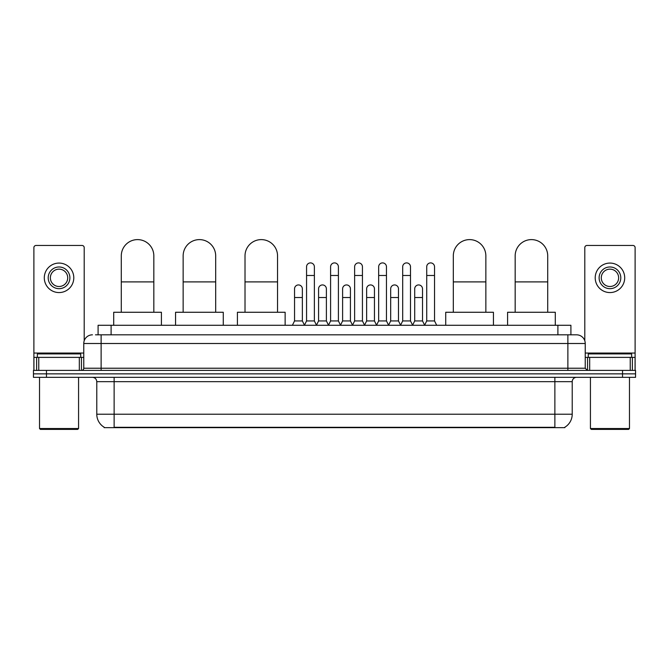 <?xml version="1.0" encoding="UTF-8"?>
<svg xmlns="http://www.w3.org/2000/svg" width="669" height="669" viewBox="0 0 669 669"><rect width="100%" height="100%" fill="white"/><g stroke="black" fill="none" stroke-linecap="round" stroke-linejoin="round"><path stroke-width="1" d="M98.092 334.826L98.092 325.285L570.908 325.285L570.908 334.826M564.845 427.232L564.845 427.658L104.155 427.658L104.155 427.232M104.289 427.307A15.186 15.186 0 0 1 96.779 414.211L114.131 414.211L114.131 427.307L554.869 427.307L554.869 414.211L572.221 414.211L572.221 381.673A4.34 4.34 0 0 1 576.553 377.333M96.779 414.211L96.779 381.673C96.528 379.039 95.082 377.592 92.447 377.333M564.711 427.307A15.186 15.186 0 0 0 572.221 414.211M46.462 370.4L635.55 370.4L635.55 373.862L33.45 373.862L33.45 377.333L46.462 377.333L46.462 373.862L33.45 373.862L33.45 370.4L46.462 370.4L46.462 373.862L635.55 373.862L635.55 377.333L46.462 377.333M95.684 334.826L576.553 334.826A8.672 8.672 0 0 1 585.233 343.498L585.233 368.226L587.399 370.4M95.483 334.826L101.119 334.826L101.119 343.498L83.767 343.498L83.767 368.226A2.166 2.166 0 0 1 81.601 370.4M92.447 334.826A8.672 8.672 0 0 0 83.767 343.498M585.233 343.498L567.881 343.498L567.881 334.826L576.553 334.826M79.327 370.4L79.327 357.38L38.76 357.38L38.76 370.4M84.202 340.789L84.202 247.63A2.166 2.166 0 0 0 82.036 245.464L36.051 245.464A2.166 2.166 0 0 0 33.885 247.63L33.885 357.38L38.76 357.38M79.327 357.38L83.767 357.38M33.885 370.4L33.885 357.38M59.048 266.981A10.846 10.846 0 0 0 48.201 277.827A10.846 10.846 0 0 0 59.048 288.673A10.846 10.846 0 0 0 69.885 277.827A10.846 10.846 0 0 0 59.048 266.981M59.048 269.147A8.672 8.672 0 0 0 50.367 277.827A8.672 8.672 0 0 0 59.048 286.499A8.672 8.672 0 0 0 67.72 277.827A8.672 8.672 0 0 0 59.048 269.147M59.048 292.57A14.751 14.751 0 0 0 73.791 277.827A14.751 14.751 0 0 0 59.048 263.076A14.751 14.751 0 0 0 44.296 277.827A14.751 14.751 0 0 0 59.048 292.57M77.696 429.389L40.391 429.389L39.521 428.528L78.566 428.528L77.696 429.389M39.521 377.333L39.521 428.528M78.566 377.333L78.566 428.528M80.732 357.38L80.732 353.909L37.355 353.909L37.355 357.38M121.29 312.264L121.29 255.876A16.265 16.265 0 0 1 137.563 239.611A16.265 16.265 0 0 1 153.828 255.876A16.265 16.265 0 0 0 137.563 239.611M153.828 312.264L153.828 255.876M161.421 325.285L161.421 312.264L113.705 312.264L113.705 325.285M183.147 312.264L183.147 255.876A16.265 16.265 0 0 1 199.421 239.611A16.265 16.265 0 0 1 215.686 255.876A16.265 16.265 0 0 0 199.421 239.611M215.686 312.264L215.686 255.876M223.279 325.285L223.279 312.264L175.562 312.264L175.562 325.285M245.013 312.264L245.013 255.876A16.265 16.265 0 0 1 261.278 239.611A16.265 16.265 0 0 1 277.543 255.876A16.265 16.265 0 0 0 261.278 239.611M277.543 312.264L277.543 255.876M285.136 325.285L285.136 312.264L237.42 312.264L237.42 325.285M453.314 312.264L453.314 255.876A16.265 16.265 0 0 1 469.579 239.611A16.265 16.265 0 0 1 485.853 255.876A16.265 16.265 0 0 0 469.579 239.611M485.853 312.264L485.853 255.876M493.438 325.285L493.438 312.264L445.721 312.264L445.721 325.285M515.172 312.264L515.172 255.876A16.265 16.265 0 0 1 531.437 239.611A16.265 16.265 0 0 1 547.71 255.876A16.265 16.265 0 0 0 531.437 239.611M547.71 312.264L547.71 255.876M555.295 325.285L555.295 312.264L507.579 312.264L507.579 325.285M304.395 325.285L306.561 320.944L314.371 320.944L316.537 325.285M314.371 320.944L314.371 266.806A3.905 3.905 0 0 0 310.466 262.9A3.905 3.905 0 0 1 310.717 262.909M306.561 320.944L306.561 275.486L314.371 275.486M306.561 275.486L306.561 266.806A3.905 3.905 0 0 1 310.466 262.9M328.429 325.285L330.595 320.944L338.405 320.944L340.571 325.285M338.405 320.944L338.405 266.806A3.905 3.905 0 0 0 334.5 262.9A3.905 3.905 0 0 1 334.743 262.909M330.595 320.944L330.595 275.486L338.405 275.486M330.595 275.486L330.595 266.806A3.905 3.905 0 0 1 334.5 262.9M352.463 325.285L354.629 320.944L362.439 320.944L364.605 325.285M362.439 320.944L362.439 266.806A3.905 3.905 0 0 0 358.534 262.9A3.905 3.905 0 0 1 358.776 262.909M354.629 320.944L354.629 275.486L362.439 275.486M354.629 275.486L354.629 266.806A3.905 3.905 0 0 1 358.534 262.9M376.488 325.285L378.662 320.944L386.465 320.944L388.639 325.285M386.465 320.944L386.465 266.806A3.905 3.905 0 0 0 382.568 262.9A3.905 3.905 0 0 1 382.81 262.909M378.662 320.944L378.662 275.486L386.465 275.486M378.662 275.486L378.662 266.806A3.905 3.905 0 0 1 382.568 262.9M400.522 325.285L402.688 320.944L410.498 320.944L412.673 325.285M410.498 320.944L410.498 266.806A3.905 3.905 0 0 0 406.593 262.9A3.905 3.905 0 0 1 406.844 262.909M402.688 320.944L402.688 275.486L410.498 275.486M402.688 275.486L402.688 266.806A3.905 3.905 0 0 1 406.593 262.9M424.556 325.285L426.722 320.944L434.532 320.944L436.698 325.285M434.532 320.944L434.532 266.806A3.905 3.905 0 0 0 430.627 262.9A3.905 3.905 0 0 1 430.869 262.909M426.722 320.944L426.722 275.486L434.532 275.486M426.722 275.486L426.722 266.806A3.905 3.905 0 0 1 430.627 262.9M292.378 325.285L294.544 320.944L302.355 320.944L304.462 325.151M302.355 320.944L302.355 288.841A3.905 3.905 0 0 0 298.7 284.944A3.905 3.905 0 0 1 302.355 288.841M294.544 320.944L294.544 297.521L302.355 297.521M294.544 297.521L294.544 288.841A3.905 3.905 0 0 1 298.7 284.944M316.479 325.151L318.578 320.944L326.388 320.944L328.496 325.151M326.388 320.944L326.388 288.841A3.905 3.905 0 0 0 322.726 284.944A3.905 3.905 0 0 1 326.388 288.841M318.578 320.944L318.578 297.521L326.388 297.521M318.578 297.521L318.578 288.841A3.905 3.905 0 0 1 322.726 284.944M340.504 325.151L342.612 320.944L350.422 320.944L352.521 325.151M350.422 320.944L350.422 288.841A3.905 3.905 0 0 0 346.759 284.944A3.905 3.905 0 0 1 350.422 288.841M342.612 320.944L342.612 297.521L350.422 297.521M342.612 297.521L342.612 288.841A3.905 3.905 0 0 1 346.759 284.944M364.538 325.151L366.645 320.944L374.456 320.944L376.555 325.151M374.456 320.944L374.456 288.841A3.905 3.905 0 0 0 370.793 284.944A3.905 3.905 0 0 1 374.456 288.841M366.645 320.944L366.645 297.521L374.456 297.521M366.645 297.521L366.645 288.841A3.905 3.905 0 0 1 370.793 284.944M388.572 325.151L390.679 320.944L398.481 320.944L400.589 325.151M398.481 320.944L398.481 288.841A3.905 3.905 0 0 0 394.827 284.944A3.905 3.905 0 0 1 398.481 288.841M390.679 320.944L390.679 297.521L398.481 297.521M390.679 297.521L390.679 288.841A3.905 3.905 0 0 1 394.827 284.944M412.606 325.151L414.705 320.944L422.515 320.944L424.623 325.151M422.515 320.944L422.515 288.841A3.905 3.905 0 0 0 418.861 284.944A3.905 3.905 0 0 1 422.515 288.841M414.705 320.944L414.705 297.521L422.515 297.521M414.705 297.521L414.705 288.841A3.905 3.905 0 0 1 418.861 284.944M630.24 370.4L630.24 357.38L589.673 357.38L589.673 370.4M630.24 357.38L635.115 357.38L635.115 247.63A2.166 2.166 0 0 0 632.949 245.464L586.964 245.464A2.166 2.166 0 0 0 584.798 247.63L584.798 340.789M585.233 357.38L589.673 357.38M635.115 357.38L635.115 370.4M609.952 266.981A10.846 10.846 0 0 0 599.115 277.827A10.846 10.846 0 0 0 609.952 288.673A10.846 10.846 0 0 0 620.799 277.827A10.846 10.846 0 0 0 609.952 266.981M609.952 269.147A8.672 8.672 0 0 0 601.28 277.827A8.672 8.672 0 0 0 609.952 286.499A8.672 8.672 0 0 0 618.633 277.827A8.672 8.672 0 0 0 609.952 269.147M609.952 292.57A14.751 14.751 0 0 0 624.704 277.827A14.751 14.751 0 0 0 609.952 263.076A14.751 14.751 0 0 0 595.209 277.827A14.751 14.751 0 0 0 609.952 292.57M628.609 429.389L591.304 429.389L590.434 428.528L629.479 428.528L628.609 429.389M590.434 377.333L590.434 428.528M629.479 377.333L629.479 428.528M631.645 357.38L631.645 353.909L588.268 353.909L588.268 357.38M553.129 427.658L553.129 427.232M115.871 427.658L115.871 427.232M111.104 334.826L111.104 325.285M557.896 334.826L557.896 325.285M554.869 377.333L554.869 381.673L96.779 381.673M572.221 381.673L554.869 381.673L554.869 414.211L114.131 414.211L114.131 377.333M622.538 377.333L622.538 370.4M101.119 370.4L101.119 368.226L585.233 368.226M83.767 368.226L101.119 368.226L101.119 343.498L567.881 343.498L567.881 370.4M83.767 353.048L33.885 353.048M81.459 357.38L81.459 370.4M33.918 357.38L33.918 370.4M36.628 370.4L36.628 357.38M121.29 281.9L153.828 281.9M183.147 281.9L215.686 281.9M245.013 281.9L277.543 281.9M453.314 281.9L485.853 281.9M515.172 281.9L547.71 281.9M635.115 353.048L585.233 353.048M635.082 370.4L635.082 357.38M632.372 357.38L632.372 370.4M587.541 370.4L587.541 357.38"/></g></svg>
